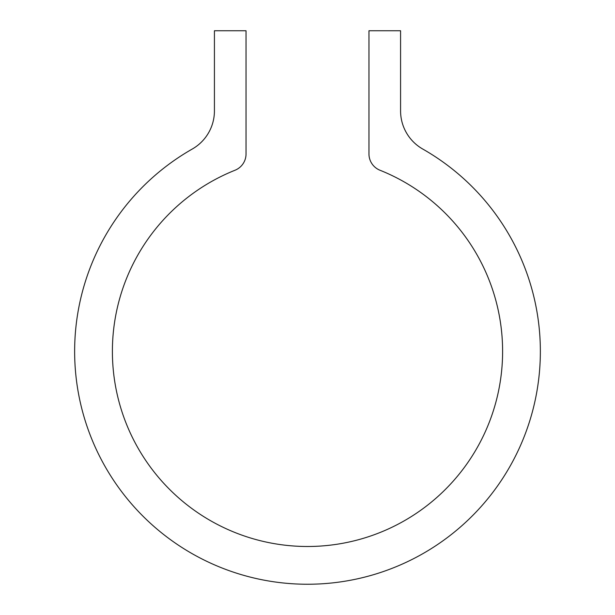 <?xml version="1.0" encoding="UTF-8"?>
<svg xmlns="http://www.w3.org/2000/svg" width="615" height="615" viewBox="0 0 615 615"><rect width="100%" height="100%" fill="white"/><g stroke="black" fill="none" stroke-linecap="round" stroke-linejoin="round"><path stroke-width="0.92" d="M192.249 149.045A232.862 232.862 0 0 0 128.827 500.718A232.862 232.862 0 0 0 486.173 500.718A232.862 232.862 0 0 0 422.751 149.045A43.903 43.903 0 0 1 400.573 110.892L400.573 30.75L368.962 30.75L368.962 153.942A17.558 17.558 0 0 0 380.001 170.247A195.109 195.109 0 0 1 462.764 469.537A195.109 195.109 0 0 1 152.236 469.537A195.109 195.109 0 0 1 234.999 170.247A17.558 17.558 0 0 0 246.038 153.942L246.038 30.75L214.427 30.75L214.427 110.892A43.903 43.903 0 0 1 192.249 149.045A43.903 43.903 0 0 0 214.427 110.892M400.573 110.892A43.903 43.903 0 0 0 422.751 149.045"/></g></svg>
